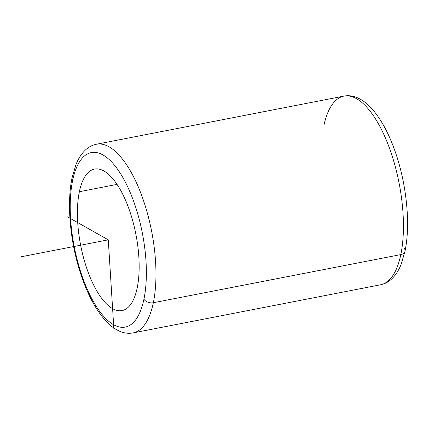 <?xml version="1.0" encoding="UTF-8"?>
<svg xmlns="http://www.w3.org/2000/svg" width="429" height="429" viewBox="0 0 429 429"><rect width="100%" height="100%" fill="white"/><g stroke="black" fill="none" stroke-linecap="round" stroke-linejoin="round"><path stroke-width="0.64" d="M137.189 287.95A72.072 28.164 79 0 1 122.04 310.58A72.072 28.164 79 0 1 87.596 270.737A72.072 28.164 79 0 1 79.376 191.715L117.047 184.384L79.376 191.715A72.072 28.164 79 0 1 94.525 169.085A72.072 28.164 79 0 1 128.968 208.928A72.072 28.164 79 0 1 137.189 287.95A72.072 28.164 -101 0 0 119.139 187.688A72.072 28.164 -101 0 0 79.376 191.715A72.072 28.164 -101 0 0 97.426 291.972A72.072 28.164 -101 0 0 137.189 287.95M143.935 299.179A88.889 34.733 79 0 1 94.889 304.14A88.889 34.733 79 0 1 72.63 180.486A88.889 34.733 79 0 1 121.675 175.525A88.889 34.733 79 0 1 143.935 299.179A7.207 4.858 11.8 0 0 153.335 302.724A96.096 37.548 79 0 1 133.14 332.893A96.096 37.548 -101 0 0 153.335 302.724A7.207 4.858 -168.2 0 1 143.935 299.179A88.889 34.733 -101 0 0 121.675 175.525A88.889 34.733 -101 0 0 72.63 180.486A88.889 34.733 -101 0 0 94.889 304.14A88.889 34.733 -101 0 0 143.935 299.179M404.976 251.249A7.207 4.858 -168.2 0 1 400.809 254.595A7.207 4.858 11.8 0 0 404.976 251.249C410.832 224.115 406.467 182.7 394.621 150.043C388.004 131.601 379.987 117.364 370.57 107.33C365.808 102.29 360.687 98.826 355.217 96.927C351.474 95.678 347.71 95.404 343.919 96.107A96.096 37.548 79 0 1 389.848 149.228A96.096 37.548 79 0 1 400.809 254.595L153.335 302.724L400.809 254.595A96.096 37.548 -101 0 0 389.848 149.228A96.096 37.548 -101 0 0 343.919 96.107L96.45 144.235A96.096 37.548 79 0 1 142.374 197.356A96.096 37.548 79 0 1 153.335 302.724A96.096 37.548 -101 0 0 142.374 197.356A96.096 37.548 -101 0 0 96.45 144.235C92.621 145.018 89.194 146.713 86.17 149.33C81.826 153.164 78.394 158.322 75.879 164.806L72.088 177.751A7.207 4.858 11.8 0 0 72.63 180.486A7.207 4.858 -168.2 0 1 72.088 177.751C66.817 202.386 69.804 238.69 79.36 269.659C86.336 292.31 95.34 309.604 106.36 321.536C111.122 326.603 116.238 330.099 121.702 332.025C125.488 333.312 129.301 333.606 133.14 332.893L380.614 284.765A96.096 37.548 -101 0 0 400.809 254.595A96.096 37.548 79 0 1 380.614 284.765C384.438 283.982 387.864 282.287 390.889 279.67C395.238 275.836 398.664 270.678 401.179 264.194L404.976 251.249A7.207 4.858 11.8 0 0 404.429 248.514M343.919 96.107A96.096 37.548 -101 0 0 324.126 124.426M114.055 331.601L108.28 239.832L67.519 216.859M108.28 239.832L21.45 256.719"/></g></svg>
